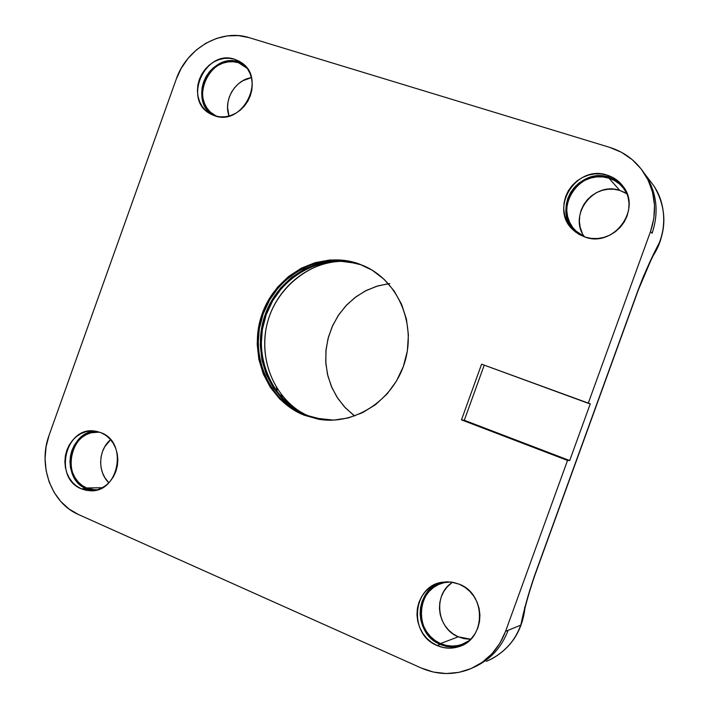 <?xml version="1.0" encoding="UTF-8"?>
<svg xmlns="http://www.w3.org/2000/svg" width="709" height="709" viewBox="0 0 709 709"><rect width="100%" height="100%" fill="white"/><g stroke="black" fill="none" stroke-linecap="round" stroke-linejoin="round"><path stroke-width="1.06" d="M458.342 646.404L452.236 646.998L446.103 646.316L440.183 644.384L437.143 645.544C408.145 634.342 412.354 585.705 442.478 582.195L450.986 582L459.335 584.234C486.347 594.062 486.144 639.084 458.874 646.661C451.571 648.983 444.33 648.611 437.143 645.544L440.183 644.384C447.326 647.432 454.522 647.796 461.772 645.491L458.874 646.661M91.142 490.256L86.197 488.696L81.18 488.758C53.299 478.079 65.228 426.455 94.474 431.019L101.21 432.765C128.418 442.505 118.731 493.127 90.043 490.761L81.18 488.758L86.197 488.696L93.517 490.593M607.347 175.212C613.737 177.25 618.939 180.928 622.963 186.237C642.239 209.589 613.303 248.008 584.969 237.036L573.094 229.902C548.598 208.49 576.311 163.956 607.347 175.212L609.217 177.312L607.347 175.212L601.135 173.935L594.754 173.9L588.435 175.105L582.435 177.489L576.966 180.963L572.243 185.386L568.432 190.606L565.685 196.411L564.107 202.579L563.744 208.889L564.621 215.111L566.704 220.986L569.921 226.304L574.139 230.868L579.226 234.493L584.969 237.036L591.164 238.401L597.572 238.525L603.935 237.4L610.015 235.06L615.572 231.604L620.384 227.155L624.274 221.882L627.066 216.006L628.67 209.74L629.016 203.332L628.085 197.049L625.923 191.12L622.617 185.785L618.301 181.247L613.143 177.675L607.347 175.212M622.387 185.492L616.343 180.565L609.217 177.312L614.978 179.767M234.759 59.308L241.592 62.72C266.814 78.903 242.398 126.61 214.579 115.744L209.625 113.467C182.576 98.808 205.725 48.744 234.759 59.308L238.827 61.967L234.759 59.308L229.574 58.306L224.23 58.422L218.904 59.645L213.808 61.94L209.146 65.21L205.078 69.322L201.764 74.135L199.326 79.452L197.855 85.071L197.412 90.796L198.006 96.389L199.619 101.662L202.189 106.403L205.637 110.427L209.811 113.582L214.579 115.744L219.737 116.825L225.099 116.79L230.46 115.62L235.61 113.36L240.351 110.108L244.481 105.969L247.858 101.112L250.339 95.733L251.828 90.034L252.262 84.238L251.624 78.584L249.958 73.275L247.308 68.525L243.799 64.519L239.562 61.408L234.759 59.308M242.673 63.553L238.827 61.967C210.679 51.677 187.3 99.411 212.727 115.053M352.515 262.055L345.274 260.717L330.554 260.345L316.01 262.995L302.167 268.551L289.538 276.776L278.584 287.349L269.686 299.872L263.181 313.883L259.281 328.87L258.147 344.282L259.813 359.569L264.244 374.157L271.29 387.504L280.693 399.105L292.143 408.517L304.303 415.244C266.797 400.567 247.716 353.215 262.224 313.626C276.182 273.834 320.787 250.206 358.772 263.801L366.376 266.992C399.096 282.758 416.458 325.52 404.484 363.097C392.821 400.78 354.243 425.515 318.554 419.223L305.216 415.35L323.357 419.87M653.955 254.132C667.054 230.833 667.036 208.1 653.902 185.935L648.558 178.916L653.902 185.935C669.181 208.526 664.865 239.412 652.723 256.046M656.472 249.072L659.884 241.716C652.564 255.32 645.367 271.272 638.277 289.582L534.302 576.32C528.01 594.984 523.526 611.247 520.84 625.108L523.003 616.892L520.84 625.108L505.561 631.356C498.631 649.4 486.631 662.02 469.553 669.207C453.388 675.34 437.258 674.933 421.173 667.984L78.504 514.548C51.323 503.036 37.692 465.414 49.098 435.229L176.213 79.24C186.582 48.407 220.916 28.431 249.081 37.63L609.545 147.321C624.168 151.921 635.734 160.58 644.251 173.288C655.382 191.324 657.473 210.741 650.507 231.551L652.103 233.261C659.007 212.603 656.933 193.327 645.872 175.424L645.704 175.167M653.122 255.834C667.169 232.233 667.426 208.933 653.902 185.935L645.908 175.424L653.84 193.167M524.749 607.046C522.09 631.887 510.143 649.621 488.909 660.274M451.536 583.02L447.255 586.839L443.799 591.474L441.29 596.756L439.819 602.482L439.438 608.437L440.183 614.402L442.008 620.145L444.844 625.444L448.611 630.106L453.14 633.943L458.271 636.815L440.484 643.55L446.245 645.42L452.209 646.085L458.147 645.509L463.828 643.719L469.358 640.537L461.417 644.641C454.389 646.865 447.406 646.502 440.484 643.55L458.271 636.815L470.749 639.208M97.346 489.804L95.015 489.857L86.471 487.934L102.335 487.739L86.471 487.934C59.494 477.627 70.989 427.74 99.287 432.127L91.027 432.791L86.259 434.626L81.872 437.462L78.034 441.193L74.897 445.66L72.575 450.72L71.148 456.153L70.678 461.781L71.184 467.373L72.637 472.726L75.003 477.636L78.176 481.907L82.049 485.39L86.471 487.934L91.284 489.44L97.346 489.804M608.907 178.163C615.058 180.13 620.074 183.666 623.955 188.762L627.394 194.709L623.663 188.381L619.498 183.994L614.508 180.547L608.907 178.163L619.879 190.473L608.907 178.163L602.907 176.931L596.739 176.887L590.641 178.048L584.836 180.343L579.554 183.702L574.99 187.974L571.312 193.008L568.653 198.617L567.129 204.582L566.783 210.679L567.625 216.679L569.646 222.36L572.748 227.5L576.834 231.914L585.359 237.161L575.77 230.93C552.16 210.201 578.961 167.28 608.907 178.163M626.986 193.805L619.879 190.473L614.109 189.268L608.18 189.223L602.313 190.313L596.739 192.502L591.66 195.711L587.274 199.805L583.737 204.635L581.185 210.006L579.723 215.731L579.395 221.58L580.21 227.35L582.151 232.8M238.543 62.738L245.137 66.026L238.543 62.738L247.211 68.383L238.543 62.738L233.536 61.763L228.36 61.869L223.211 63.048L218.283 65.263L213.772 68.418L209.837 72.398L206.638 77.042L204.281 82.182L202.854 87.615L202.428 93.145L203.004 98.56L204.564 103.656L207.055 108.238L210.387 112.128L216.582 116.303L214.233 115.053C188.08 100.855 210.476 52.501 238.543 62.738M355.156 263.145L340.63 261.24L333.292 261.435L318.802 264.067L305.021 269.597L292.445 277.777L281.544 288.297L272.69 300.758L266.212 314.699L262.339 329.605L261.204 344.946L262.871 360.154L267.284 374.671L270.483 381.504L278.708 393.974L289.139 404.484L295.068 408.863L307.183 415.563L314.158 417.911L324.261 419.95L307.183 415.563C269.837 400.957 250.826 353.835 265.263 314.442C279.16 274.853 323.57 251.349 361.377 264.882L347.1 261.47L332.432 261.098L317.924 263.73L304.126 269.269L291.541 277.458L280.613 287.996L271.751 300.474L265.263 314.442L262.986 321.824L261.382 329.375L260.247 344.742L261.913 359.968L266.336 374.512L273.355 387.814L282.74 399.38L294.155 408.756L307.183 415.563L324.704 419.985M362.193 265.219L364.027 265.893L362.193 265.219C324.438 251.704 280.082 275.163 266.212 314.699C251.792 354.03 270.785 401.081 308.087 415.669L322.232 419.613M303.239 413.533C283.83 403.758 258.555 371.631 266.159 328.17C274.631 284.353 316.019 259.804 342.137 261.302C307.857 261.807 276.12 288.403 267.275 323.207C258.28 357.983 273.328 396.623 303.239 413.533M315.611 418.168L333.842 420.127L315.611 418.168M389.817 283.556L377.932 285.887L366.588 290.318L356.122 296.69L346.825 304.826L338.973 314.45L332.787 325.307L328.444 337.05L326.069 349.36L325.741 361.865L327.469 374.21L331.209 386.015L336.855 396.951L344.264 406.674L353.224 414.88M388.399 283.715L376.532 286.312L365.25 291L354.881 297.62L345.735 305.978L338.069 315.806L332.104 326.814L328.01 338.689L325.91 351.07L325.856 363.611L327.877 375.921L331.909 387.655L337.839 398.458L345.505 407.994L354.695 415.979M110.586 439.677L104.675 446.883L102.433 451.748L101.068 456.986L100.625 462.401L101.121 467.789L102.548 472.938L104.843 477.662L108.876 482.758C97.319 472.052 98.241 449.763 110.586 439.677M251.411 77.635L242.877 80.702L238.508 83.724L234.706 87.544L231.613 92.01L229.335 96.956L227.97 102.185L227.562 107.52L229.042 116.037C223.122 100.456 235.042 79.931 251.411 77.635M452.652 582.249C432.986 593.894 436.425 628.307 458.271 636.815L463.819 638.605L469.562 639.234M625.267 192.777L619.879 190.473C593.779 180.955 567.838 215.084 584.446 236.779M440.484 643.55C412.487 632.756 416.484 585.829 445.562 582.381L450.773 581.983L444.295 582.63L438.685 584.473L433.553 587.442L429.113 591.421L425.515 596.251L422.901 601.755L421.368 607.719L420.969 613.932L421.722 620.153L423.61 626.136L426.561 631.675L430.452 636.54L435.158 640.555L440.484 643.55M226.703 62.126L228.289 61.08M474.224 667.116C490.274 659.76 501.582 647.494 508.149 630.31L520.84 625.108L526.202 602.57L534.302 576.32L638.277 289.582L643.621 275.987L654.54 252.351L659.884 241.716L650.552 261.134L638.41 289.759L534.559 576.142C529.056 592.325 525.103 606.328 522.71 618.177M523.49 614.588L524.102 611.291M653.397 254.753L655.072 251.748M359.596 264.138C321.664 250.569 277.122 274.153 263.181 313.883C248.691 353.41 267.754 400.691 305.216 415.35L319.422 419.32M209.873 112.749L206.443 108.752L203.882 104.037L202.278 98.799L201.684 93.234L202.127 87.553L203.589 81.96L206.009 76.678L209.306 71.901L213.347 67.816L217.991 64.572L223.051 62.295L228.351 61.071L233.669 60.965L238.827 61.967M576.036 232.401L575.194 231.621L576.036 232.401M572.039 228.05L568.84 222.768L566.775 216.927L565.897 210.75L566.261 204.484L567.829 198.352L570.559 192.591L574.343 187.406L579.031 183.011L584.464 179.563L590.429 177.206L596.703 176.009L603.049 176.054L609.217 177.312C578.384 166.128 550.849 210.343 575.194 231.621L573.094 229.902M95.928 431.223C68.401 431.01 60.238 478.823 86.197 488.696L81.65 486.082L77.671 482.501L74.401 478.105L71.981 473.054L70.475 467.559L69.961 461.807L70.448 456.02L71.91 450.428L74.303 445.234L77.529 440.635L81.464 436.806L85.975 433.89L90.885 432.003M442.026 582.275C414.499 588.94 413.046 633.89 440.183 644.384L434.706 641.299L429.867 637.178L425.861 632.171L422.839 626.481L420.898 620.322L420.118 613.932L420.526 607.551L422.103 601.409L424.788 595.755L428.493 590.783M433.057 586.697L438.33 583.64M464.492 419.763L484.229 365.135L464.492 419.755M486.374 661.355C507.609 651.979 520.255 635.282 524.323 611.247M652.103 233.261L650.507 231.551L588.24 403.288L590.269 403.82L569.699 460.549L464.315 420.269L461.47 419.87L481.597 364.169L590.269 403.82L569.699 460.549L567.528 460.425L461.47 419.87L464.315 420.269L569.699 460.549L567.528 460.425L505.561 631.356L508.149 630.31M588.24 403.288L481.597 364.169L461.47 419.87L567.528 460.425L505.561 631.356L499.836 643.329L491.94 653.795L482.191 662.33L471.006 668.605L458.812 672.389L446.121 673.541L433.403 672.052L421.173 667.984L78.504 514.548L69.083 509.044L60.859 501.573L54.141 492.427L49.16 481.969L46.103 470.581L45.057 458.705L46.076 446.776L49.098 435.229L176.213 79.24L181.212 68.339L187.991 58.466L196.322 49.993L205.885 43.249L216.351 38.49L227.305 35.911L238.357 35.61L249.081 37.63L609.545 147.321L621.509 152.32L632.189 159.622L641.158 168.955L648.044 179.971L652.564 192.228L654.513 205.264L653.822 218.549L650.507 231.551L588.24 403.288M459.335 584.234L453.352 582.381L447.202 581.788L441.104 582.461L435.291 584.376L429.991 587.442L425.391 591.563L421.669 596.561L418.966 602.26L417.371 608.437L416.963 614.871L417.743 621.306L419.693 627.509L422.741 633.234L426.765 638.277L431.63 642.434L437.143 645.544L443.098 647.485L449.276 648.177L455.417 647.583L461.302 645.722L466.699 642.673L471.379 638.543L475.181 633.491L477.937 627.722L479.541 621.447L479.94 614.925L479.107 608.411L477.086 602.154L473.949 596.402L469.837 591.377L464.891 587.265L459.335 584.234M101.21 432.765L96.229 431.276L91.062 430.921L85.913 431.71L80.977 433.607L76.448 436.54L72.486 440.395L69.234 445.03L66.832 450.25L65.361 455.878L64.874 461.701L65.388 467.488L66.894 473.027L69.331 478.105L72.61 482.528L76.607 486.126L81.18 488.758L86.152 490.327L91.328 490.761L96.513 490.034L101.502 488.173L106.102 485.257L110.134 481.384L113.431 476.714L115.877 471.423L117.366 465.724L117.845 459.831L117.295 453.973L115.735 448.398L113.227 443.302L109.877 438.889L105.818 435.335L101.21 432.765M358.772 263.801L344.432 260.371L329.694 259.999L315.124 262.658L301.263 268.215L288.616 276.457L277.644 287.048L268.738 299.588L262.224 313.626L258.315 328.639L257.181 344.078L258.847 359.383L263.287 373.989L270.333 387.362L279.754 398.981L291.213 408.402L304.303 415.244L318.536 419.223L333.363 420.145L348.216 417.956L362.512 412.691L375.673 404.564L387.167 393.849L396.517 380.99L403.341 366.482L407.356 350.928L408.402 334.94L406.443 319.165L401.578 304.25L394.009 290.779L384.065 279.275L372.163 270.173L358.772 263.801M282.749 398.555L281.101 394.231M277.122 390.092L276.271 387.167M276.413 387.398L277.192 390.065M90.043 490.761L92.019 490.725M318.554 419.223L319.44 419.32M491.922 658.794C510.843 648.106 521.797 631.577 524.811 609.208M95.015 489.857L96.929 489.83M321.372 419.524L322.249 419.622M214.233 115.053L216.059 116.054M575.77 230.93L579.492 233.988M209.625 113.467L211.512 114.503M644.259 173.297L645.872 175.424"/></g></svg>
